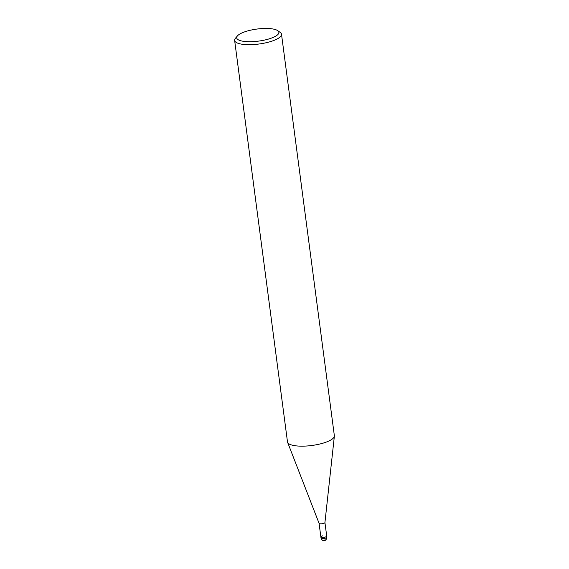 <?xml version="1.0" encoding="UTF-8"?>
<svg xmlns="http://www.w3.org/2000/svg" width="569" height="569" viewBox="0 0 569 569"><rect width="100%" height="100%" fill="white"/><g stroke="black" fill="none" stroke-linecap="round" stroke-linejoin="round"><path stroke-width="0.85" d="M280.183 32.39A23.642 6.75 172.5 0 1 281.506 34.24L334.359 435.712A23.642 6.75 172.5 0 1 334.366 436.181A23.642 6.75 172.5 0 1 311.812 445.491A23.642 6.75 172.5 0 1 287.608 442.341A23.642 6.75 172.5 0 1 287.487 441.878L234.634 40.413A23.642 6.75 172.5 0 1 235.438 38.272L237.408 35.932A21.273 6.081 172.5 0 1 250.161 30.285A21.273 6.081 172.5 0 1 277.672 30.634A21.273 6.081 172.5 0 1 258.561 41.11A21.273 6.081 172.5 0 1 237.408 35.932M320.859 536.88L321.008 538.004A2.952 0.846 172.5 0 0 324.046 538.452A2.952 0.846 172.5 0 0 326.862 537.228L326.72 536.112A2.952 0.846 172.5 0 1 323.896 537.328A2.952 0.846 172.5 0 1 320.859 536.88A2.952 0.846 172.5 0 0 323.896 537.328A2.952 0.846 172.5 0 0 326.72 536.112L324.927 522.52A2.952 0.846 172.5 0 1 324.927 522.577A2.952 0.846 172.5 0 1 322.111 523.743A2.952 0.846 172.5 0 1 319.081 523.352A2.952 0.846 172.5 0 1 319.067 523.295L320.859 536.88A2.952 0.846 172.5 0 1 322.73 535.827M281.506 34.24A23.642 6.75 172.5 0 1 258.959 44.019A23.642 6.75 172.5 0 1 234.634 40.413M324.842 537.157L324.991 538.281A2.952 0.925 76.9 0 1 324.302 540.422M334.366 436.181L324.927 522.577M287.608 442.341L319.081 523.352M277.672 30.634L280.176 32.383M326.862 537.228C326.023 541.283 324.657 540.18 324.294 540.55C323.348 540.223 322.637 541.532 321.008 538.004"/></g></svg>
